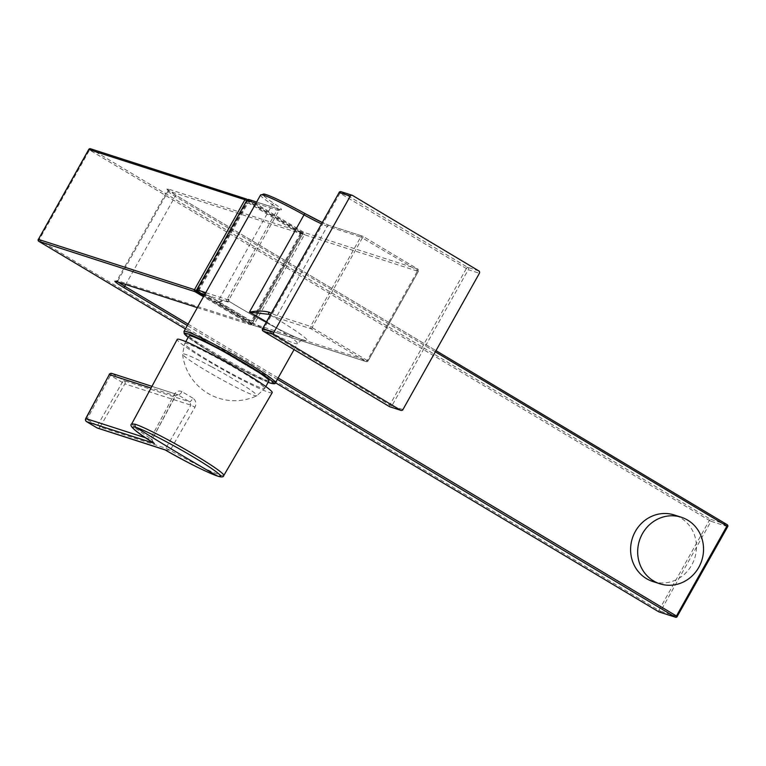 <?xml version="1.0" encoding="UTF-8"?>
<svg xmlns="http://www.w3.org/2000/svg" width="766" height="766" viewBox="0 0 766 766"><rect width="100%" height="100%" fill="white"/><g stroke="black" fill="none" stroke-linecap="round" stroke-linejoin="round"><path stroke-width="0.57" stroke-dasharray="3.83 2.87" d="M302.762 233.85L252.579 323.271L254.245 324.133L304.418 234.712L418.255 271.394A1.752 1.637 -72.1 0 0 417.7 269.029A1.455 0.498 120.9 0 1 417.738 269.048A1.455 0.498 120.9 0 1 417.48 270.455L360.738 237.01A1.752 1.637 -72.1 0 1 362.998 236.33L417.7 269.029L303.863 232.347A1.455 0.498 -59.1 0 0 302.666 233.458L304.418 234.712A1.752 1.637 107.9 0 0 303.863 232.347L249.161 199.658L279.37 209.386A1.752 1.637 107.9 0 0 277.11 210.066L226.928 299.487A30.583 2.269 -150.7 0 0 228.948 299.717A30.583 2.269 -150.7 0 0 228.795 299.238C227.263 299.104 223.567 299.994 217.716 301.919C223.356 301.076 227.272 300.961 229.465 301.584A32.335 2.403 29.3 0 1 227.483 301.852L204.723 294.517M266.453 321.854A52.433 3.897 29.3 0 1 297.457 343.541C301.191 340.161 303.202 339.012 303.489 340.104L302.091 339.711C293.033 337.145 254.571 317.153 229.273 301.44L229.465 301.584A1.752 1.724 -35.3 0 1 228.89 301.067L228.948 299.717L279.13 210.305A30.583 2.269 29.3 0 1 277.11 210.066L255.94 203.249M228.795 299.238A1.752 1.724 -35.3 0 0 228.89 301.067L229.273 301.44M299.295 233.352A1.168 1.092 -72.1 0 1 299.669 234.923L251.765 320.293A1.168 1.092 -72.1 0 1 250.252 320.743L199.304 290.295A1.168 1.092 -72.1 0 1 198.94 288.725L246.844 203.354A1.168 1.092 -72.1 0 1 248.347 202.904L300.08 233.601A1.168 1.092 -72.1 0 1 300.444 235.181L252.541 320.542A1.168 1.092 -72.1 0 1 251.037 320.992L200.089 290.544A1.168 1.092 -72.1 0 1 199.715 288.974L247.619 203.603A1.168 1.092 -72.1 0 1 249.132 203.153L300.08 233.601M652.814 581.509A34.949 32.718 107.9 0 0 691.708 565.078A34.949 32.718 107.9 0 0 674.252 514.972M192.888 398.157A53.754 3.993 29.3 0 1 187.287 394.844A53.754 3.993 29.3 0 1 181.963 391.627A4.366 2.001 121.5 0 1 181.935 391.694A4.366 2.001 121.5 0 1 177.904 394.768A58.12 4.318 -150.7 0 0 183.649 398.243A58.12 4.318 -150.7 0 0 189.709 401.824L190.887 405.157L164.891 449.757L170.157 450.36L194.976 407.206C196.699 403.567 196 400.551 192.888 398.157A4.366 0.977 120.3 0 1 192.85 398.224A4.366 0.977 120.3 0 1 189.709 401.824L124.14 380.692A2.327 0.804 -59.1 0 0 122.225 382.473A2.327 0.804 -59.1 0 0 122.206 382.502L97.387 425.657A2.327 0.804 -59.3 0 0 96.995 427.878M272.208 392.661A54.453 4.05 29.3 0 1 206.485 360.135A54.453 4.05 29.3 0 1 177.233 339.367M223.787 475.504A52.768 3.926 29.3 0 1 220.302 475.092C210.018 471.492 193.3 463.248 170.157 450.351L166.011 448.282L100.049 427.035L124.858 383.881L190.887 405.157L194.976 407.206M181.963 391.627C178.775 390.267 176.151 391.292 174.074 394.71L150.586 438.65L136.224 428.778L131.723 423.904M150.576 438.659L152.156 439.847L150.576 438.659L154.483 443.543M153.018 442.643L151.859 439.828L175.328 395.85L177.904 394.768L151.946 386.342M97.474 428.089A2.327 2.183 -72.1 0 0 100.049 427.035L86.989 419.442A2.327 0.804 -59 0 0 86.529 421.606M170.157 450.351L166.021 448.273M174.074 394.71L175.328 395.85L151.036 388.027M154.043 443.275L151.869 439.818L175.625 395.869L177.549 394.595M211.301 366.617A42.599 3.169 -150.7 0 0 182.576 354.189A42.599 3.169 -150.7 0 0 183.543 355.51A42.599 3.169 -150.7 0 0 228.211 383.105A42.599 3.169 -150.7 0 0 256.773 395.821L256.773 395.821A42.599 3.169 -150.7 0 0 255.968 394.203A42.599 3.169 -150.7 0 0 211.301 366.617M188.982 335.958A45.874 3.409 -150.7 0 0 189.997 337.576A45.874 3.409 -150.7 0 0 232.74 364.396A45.874 3.409 -150.7 0 0 268.99 380.865M478.846 270.925L467.729 267.344L341.416 191.854L352.532 195.435M402.926 409.571L391.799 405.98L468.285 269.699L479.401 273.28M466.283 268.675L389.808 404.955L263.504 329.466L339.98 193.185L468.285 269.699A1.752 1.637 -72.1 0 0 467.729 267.344A1.752 0.603 -59.1 0 0 466.283 268.675M389.463 406.612A1.752 0.603 -59.1 0 1 389.808 404.955L391.799 405.98A1.752 1.637 -72.1 0 1 390.2 406.87M341.1 191.711A1.752 1.637 -72.1 0 1 341.416 191.854A1.752 0.603 -59.1 0 0 339.98 193.185L339.108 192.611M262.633 328.892L263.504 329.466A1.752 0.603 -59.1 0 0 263.14 331.113M294.058 349.602L297.457 343.541A52.433 3.897 29.3 0 1 293.991 343.139A52.433 3.897 29.3 0 1 217.716 301.919L272.303 204.646A30.583 2.269 29.3 0 1 279.13 210.305L280.26 209.549L256.629 202.023M270.283 315.037A59.71 4.443 29.3 0 1 303.413 340.315A59.71 4.443 29.3 0 1 229.465 301.584M275.415 382.799A52.433 3.897 29.3 0 1 271.959 382.406A52.433 3.897 29.3 0 1 219.813 355.999A52.433 3.897 29.3 0 1 183.974 331.486M268.177 382.32L254.752 376.317L227.196 361.753L203.593 347.841L188.158 337.423A50.977 3.792 -150.7 0 0 227.129 361.715A50.977 3.792 -150.7 0 0 268.186 382.301M260.593 194.947A52.433 3.897 -150.7 0 0 272.303 204.646A1.752 1.245 -56.4 0 1 274.285 203.66A50.68 3.773 29.3 0 1 263.217 195.1M362.395 237.872L312.222 327.293L310.556 326.431L360.738 237.01L327.312 226.238A30.583 2.269 29.3 0 1 321.461 223.835M312.222 327.293L312.308 327.685A1.455 0.498 120.9 0 1 311.111 328.796A1.752 1.637 -72.1 0 1 310.556 326.431L277.129 315.659L327.312 226.238A1.752 1.637 107.9 0 1 329.256 225.424L363.036 236.349A1.455 0.498 120.9 0 1 362.778 237.757M252.579 323.271L252.205 323.386A1.455 0.498 -59.1 0 0 251.947 324.794L203.861 296.049L251.976 324.813A1.752 1.637 107.9 0 0 252.292 324.956L366.129 361.629A1.752 1.637 -72.1 0 0 368.073 360.805L418.351 271.403L417.48 270.455M312.308 327.685L367.01 360.374A1.455 0.498 120.9 0 1 365.813 361.485L311.111 328.796L277.685 318.024A1.752 1.637 -72.1 0 1 277.129 315.659A30.583 2.269 -150.7 0 1 271.279 313.256M329.572 225.568A1.752 1.637 107.9 0 0 329.256 225.424L322.227 222.466A32.335 2.403 -150.7 0 0 329.572 225.568L362.998 236.33A1.455 0.498 120.9 0 1 363.036 236.349L417.738 269.048L418.351 271.403L368.168 360.815L366.129 361.629A1.752 1.637 -72.1 0 1 365.813 361.485L251.976 324.813A1.455 0.498 -59.1 0 1 251.947 324.794L252.292 324.956A1.752 1.637 107.9 0 0 254.245 324.133L368.168 360.815L367.393 360.259L417.566 270.848M279.37 209.386A32.335 2.403 -150.7 0 0 274.285 203.66M205.757 292.669L226.928 299.487A1.752 1.637 107.9 0 0 227.483 301.852M277.685 318.024A32.335 2.403 29.3 0 1 270.341 314.931M300.444 235.181L299.669 234.923M249.161 199.658A1.455 0.498 -59.1 0 0 247.964 200.769L302.666 233.458M246.863 200.395L247.964 200.769M247.619 203.603L246.844 203.354M249.132 203.153L248.347 202.904M252.205 323.386L197.504 290.687A1.455 0.498 -59.1 0 0 197.197 292.066M196.69 289.816L197.408 290.295L247.59 200.884M199.715 288.974L198.94 288.725M200.089 290.544L199.304 290.295M252.541 320.542L251.765 320.293M251.037 320.992L250.252 320.743M196.402 290.678L251.305 323.491L301.766 233.563L246.642 200.615M197.369 307.616L250.109 324.602A1.455 1.36 -72.1 0 0 251.985 324.037L302.551 234.118A1.455 1.455 0 0 0 302.024 232.155L247.562 199.61L301.986 232.146A1.455 0.498 120.9 0 1 302.024 232.155A1.455 0.498 120.9 0 1 301.766 233.563L302.551 234.118L251.985 324.037L117.868 280.825L168.329 190.897L302.455 234.109A1.455 1.36 107.9 0 0 301.986 232.146L167.869 188.924A16.019 1.187 -150.7 0 0 175.414 194.918L435.988 350.646L175.452 194.937A1.455 0.498 120.9 0 1 175.194 196.345L125.691 284.55M188.101 324.142L278.144 377.954M435.337 351.814L175.194 196.345A14.564 1.082 29.3 0 1 167.371 190.782A14.564 1.082 29.3 0 1 168.329 190.897A1.455 1.36 107.9 0 0 167.869 188.924M677.173 616.486L660.56 611.211L711.02 521.282L727.604 526.625A1.455 1.36 107.9 0 0 727.643 526.558M727.221 524.71A1.455 1.36 107.9 0 0 727.145 524.662L710.561 519.319A1.455 1.36 107.9 0 1 711.02 521.282L709.364 520.42L658.894 610.349L39.085 239.921L89.545 149.992L709.364 520.42A1.455 0.498 120.9 0 1 710.561 519.319L90.742 148.882L246.882 199.208M197.36 307.645L250.367 324.727A1.455 1.455 0 0 0 252.081 324.047L251.305 323.491A1.455 0.498 120.9 0 1 250.109 324.602L203.478 296.739M185.41 328.93L275.454 382.741L185.41 328.93M277.369 379.323L187.325 325.512M116.528 281.562A1.455 1.36 -72.1 0 0 117.868 280.825A14.564 1.082 -150.7 0 0 116.901 280.71A14.564 1.082 -150.7 0 0 118.443 282.214M88.827 149.514L89.545 149.992A1.455 0.498 120.9 0 1 90.742 148.882M38.357 239.442L39.085 239.921A1.455 0.498 120.9 0 0 38.779 241.29M175.414 194.918A1.455 0.498 120.9 0 1 175.452 194.937L167.361 189.48L167.371 190.782L116.901 280.71L115.781 281.381M658.607 611.737A1.455 0.498 120.9 0 1 658.894 610.349L660.56 611.211A1.455 1.36 107.9 0 1 659.22 611.948M111.913 373.444A2.327 2.183 107.9 0 1 112.334 373.636A2.327 0.804 -59.1 0 0 110.419 375.417L124.858 383.881A2.327 2.183 -72.1 0 1 124.858 383.881A2.327 2.183 -72.1 0 0 124.14 380.692L112.334 373.636L177.904 394.768M85.83 418.696L86.989 419.442L110.4 375.445L109.232 374.698M145.387 437.74L151.859 439.828M217.736 476.155A2.327 2.183 107.9 0 0 220.302 475.092M263.724 386.83A45.874 3.409 -150.7 0 0 220.972 360.02A45.874 3.409 -150.7 0 0 184.721 343.551A45.874 3.409 -150.7 0 0 185.736 345.169A45.874 3.409 -150.7 0 0 228.479 371.979A45.874 3.409 -150.7 0 0 264.739 388.448A45.874 3.409 -150.7 0 0 263.724 386.83M248.921 203.057L248.136 202.808M251.248 321.088L250.463 320.839M185.784 341.655L184.721 343.551L182.576 354.189A52.433 52.433 0 0 0 256.773 395.821L264.739 388.448L265.792 386.562"/><path stroke-width="1.15" d="M400.666 410.241L274.352 334.752L263.236 331.171L389.54 406.66L400.666 410.241A1.752 1.637 107.9 0 0 402.926 409.571L479.401 273.28A1.752 1.637 107.9 0 0 478.846 270.925L352.532 195.435A1.752 1.637 107.9 0 0 350.273 196.115L339.156 192.525L262.681 328.805L273.797 332.396L350.273 196.115M273.797 332.396A1.752 1.637 107.9 0 0 274.352 334.752M270.341 314.931A32.335 2.403 29.3 0 1 269.144 314.366A1.752 1.139 -64.4 0 1 269.048 312.202A30.583 2.269 -150.7 0 0 271.279 313.256M270.283 315.037A59.71 4.443 29.3 0 0 269.144 314.366L249.419 312.135C256.821 310.709 263.36 310.737 269.048 312.202M681.328 517.251L674.252 514.972A34.949 32.718 107.9 0 0 635.359 531.403A34.949 32.718 107.9 0 0 652.814 581.509L659.89 583.788A34.949 32.718 107.9 0 0 698.784 567.357A34.949 32.718 107.9 0 0 681.328 517.251A34.949 32.718 107.9 0 0 642.435 533.682A34.949 32.718 107.9 0 0 659.89 583.788M86.529 421.606A2.327 0.804 -59 0 0 86.596 421.654A2.327 0.804 -59 0 0 86.654 421.683L97.062 427.907L164.891 449.757C188.809 463.325 206.293 472.067 217.343 475.983A50.479 3.753 -150.7 0 0 193.559 457.111A50.479 3.753 -150.7 0 0 135.965 427.351C128.382 425.494 134.557 430.894 154.483 443.543L153.018 442.643M86.596 421.654L97.004 427.878A2.327 0.804 -59.3 0 0 97.004 427.878A2.327 0.804 -59.3 0 0 97.062 427.907A2.327 2.183 -72.1 0 0 97.474 428.089L165.226 449.958C184.73 461.333 208.256 473.024 217.736 476.155C221.518 477.352 223.538 477.141 223.787 475.504L272.208 392.661A54.453 4.05 29.3 0 0 242.956 371.883A54.453 4.05 29.3 0 0 177.233 339.367L131.723 423.904L135.237 424.249A52.768 3.926 29.3 0 1 195.445 455.368A52.768 3.926 29.3 0 1 223.787 475.504M131.723 423.904L131.723 423.904C128.382 425.523 135.812 431.976 154.033 443.265L86.654 421.683A2.327 2.183 -72.1 0 1 85.897 418.571L145.387 437.74M265.792 386.562L268.99 380.865A45.874 3.409 -150.7 0 0 267.976 379.247A45.874 3.409 -150.7 0 0 225.233 352.427A45.874 3.409 -150.7 0 0 188.982 335.958L185.784 341.655M390.2 406.87A1.752 1.637 -72.1 0 1 389.54 406.66A1.752 0.603 -59.1 0 1 389.501 406.641A1.752 1.752 0 0 0 389.856 406.803L400.982 410.385M341.1 191.711A1.752 1.752 0 0 0 339.041 192.515L339.156 192.525A1.752 1.637 -72.1 0 1 341.1 191.711L352.216 195.292M389.463 406.612A1.752 0.603 -59.1 0 0 389.501 406.641L263.188 331.151A1.752 0.603 -59.1 0 0 263.236 331.171A1.752 1.637 107.9 0 1 262.681 328.805L262.633 328.892M263.14 331.113A1.752 0.603 -59.1 0 0 263.188 331.151A1.752 1.752 0 0 1 262.556 328.796L339.108 192.611M268.186 382.301A50.977 3.792 -150.7 0 0 270.072 382.971A50.977 3.792 -150.7 0 0 246.058 363.907A50.977 3.792 -150.7 0 0 187.9 333.861A50.977 3.792 -150.7 0 0 188.168 337.404L184.261 333.794L183.974 331.486A52.433 3.897 29.3 0 1 187.44 331.889A52.433 3.897 29.3 0 1 239.586 358.287A52.433 3.897 29.3 0 1 275.415 382.799L294.058 349.602M264.059 195.349A52.433 3.897 -150.7 0 0 260.593 194.947L264.586 194.124C271.317 196.039 284.76 202.502 304.925 213.523L304.006 214.863A52.433 3.897 -150.7 0 0 264.059 195.349M321.461 223.835A30.583 2.269 29.3 0 1 304.006 214.863L249.419 312.135A52.433 3.897 29.3 0 1 266.453 321.854M304.935 213.532A32.335 2.403 -150.7 0 0 322.227 222.475L304.925 213.523A50.68 3.773 29.3 0 0 263.217 195.1M249.161 199.658A1.752 1.637 107.9 0 0 246.901 200.338L246.863 200.395M255.94 203.249L246.901 200.338L196.718 289.749L205.757 292.669M197.197 292.066A1.455 0.498 -59.1 0 0 197.235 292.095L196.718 289.749A1.752 1.637 107.9 0 0 197.274 292.114L203.861 296.049L197.235 292.095A1.455 0.498 -59.1 0 0 197.274 292.114L204.723 294.517M256.629 202.023L248.845 199.514L246.805 200.319L196.69 289.816M90.742 148.882A1.455 1.36 107.9 0 0 88.856 149.447L38.396 239.375L194.468 289.663L244.929 199.734L88.827 149.514M246.642 200.615L196.402 290.678M125.691 284.55L124.724 286.264L188.101 324.142M278.144 377.954L676.455 616.008L726.915 526.079L435.337 351.814M658.636 611.756A1.455 0.498 120.9 0 1 658.607 611.737A1.455 1.455 0 0 0 658.932 611.89A1.455 1.36 107.9 0 1 658.674 611.775A1.455 0.498 120.9 0 1 658.636 611.756L275.454 382.751L658.674 611.775L675.258 617.118A1.455 1.36 107.9 0 0 677.144 616.553L727.7 526.635A1.455 1.455 0 0 0 727.173 524.672L435.988 350.646L727.145 524.662A1.455 0.498 120.9 0 1 727.173 524.672A1.455 0.498 120.9 0 1 726.915 526.079L727.7 526.635L677.173 616.486M246.882 199.208L246.853 199.189A1.455 0.498 120.9 0 1 246.595 200.596L244.929 199.734A1.455 1.36 107.9 0 1 246.556 199.045L90.484 148.767A1.455 1.455 0 0 0 88.76 149.437L38.357 239.442M187.325 325.512L123.527 287.374A16.019 1.187 29.3 0 1 115.982 281.39L197.369 307.616M203.478 296.739L194.928 291.626L38.855 241.338L185.41 328.93L38.827 241.328A1.455 0.498 120.9 0 1 38.779 241.29M659.22 611.948A1.455 1.36 107.9 0 1 658.932 611.89L675.516 617.233A1.455 1.455 0 0 0 677.24 616.563L676.455 616.008A1.455 0.498 -59.1 0 1 675.258 617.118L277.369 379.323M118.443 282.214A14.564 1.082 -150.7 0 0 124.724 286.264A1.455 0.498 -59.1 0 1 123.527 287.374M38.396 239.375L38.3 239.365A1.455 1.455 0 0 0 38.827 241.328A1.455 0.498 120.9 0 0 38.855 241.338A1.455 1.36 107.9 0 1 38.396 239.375M727.643 526.558A1.455 1.36 107.9 0 0 727.221 524.71M194.468 289.663A1.455 1.36 107.9 0 0 194.928 291.626A1.455 0.498 120.9 0 0 196.134 290.515L194.468 289.663M116.528 281.562A1.455 1.36 -72.1 0 1 115.982 281.39M217.736 476.155A2.327 2.183 107.9 0 1 217.343 475.983A2854.528 2671.999 107.9 0 1 135.965 427.351A2.327 2.183 -72.1 0 1 135.237 424.249M151.036 388.027L109.299 374.574L85.735 418.562A2.327 2.327 0 0 0 86.596 421.664M85.83 418.696L109.299 374.574A2.327 2.183 107.9 0 1 111.913 373.444A2.327 2.327 0 0 0 109.136 374.574L109.232 374.698M268.177 382.32L270.341 383.086C273.893 384.044 275.588 383.948 275.415 382.799M183.974 331.486L260.593 194.947M197.36 307.645L115.953 281.381M96.995 427.868A2.327 2.327 0 0 0 97.474 428.089M151.946 386.342L111.913 373.444"/></g></svg>

